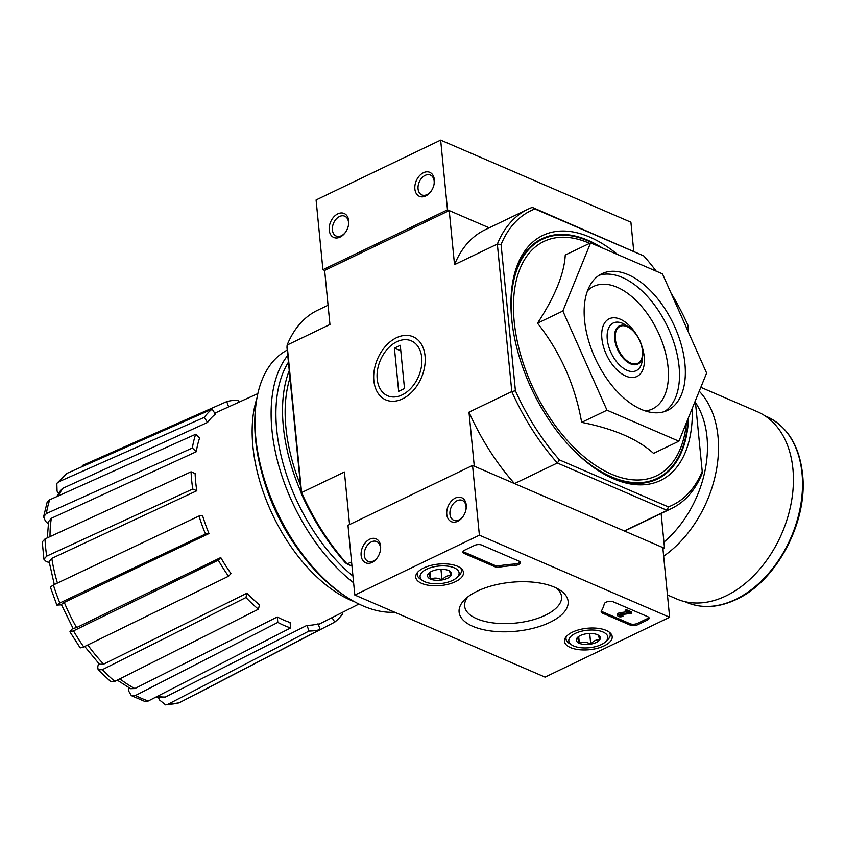 <?xml version="1.0" encoding="UTF-8"?>
<svg xmlns="http://www.w3.org/2000/svg" width="845" height="845" viewBox="0 0 845 845"><rect width="100%" height="100%" fill="white"/><g stroke="black" fill="none" stroke-linecap="round" stroke-linejoin="round"><path stroke-width="1.27" d="M656.227 271.182A163.36 92.042 64.3 0 0 643.774 255.919L532.276 207.374A165.979 93.52 64.3 0 0 527.829 209.264A165.979 93.52 64.3 0 0 497.346 244.068L511.806 391.584A165.979 93.52 64.3 0 0 557.341 463.007L514.52 483.583L474.288 466.218L468.986 412.159L511.806 391.584L515.418 390.77A163.36 92.042 64.3 0 0 559.527 459.944L557.341 463.007L667.127 510.369L624.307 530.945L664.54 548.299L662.955 549.06M351.985 566.087L347.126 563.995L351.562 561.862M49.306 562.717L45.915 561.249L43.951 559.284L42.25 541.92L45.017 538.93A128.651 72.49 64.3 0 0 46.707 556.126L192.755 489.001L196.8 490.755L51.809 558.376A120.877 68.107 64.3 0 0 57.428 583.05M48.292 523.847L45.45 521.185L43.602 516.791L46.38 513.559L192.343 448.03A123.634 69.66 64.3 0 1 195.681 434.256L199.621 437.953A117.539 66.227 -115.7 0 0 196.283 451.726L192.343 448.03M58.516 493.427L57.059 491.146L56.826 483.372L66.744 473.475A128.651 72.49 64.3 0 0 58.886 481.734L204.279 417.345L207.511 422.437L62.963 488.23A120.877 68.107 64.3 0 0 58.252 495.952M165.609 704.878L167.975 704.286A128.651 72.49 64.3 0 0 179.161 702.808L165.609 704.888L159.367 699.85L158.501 697.452M119.874 678.831A120.877 68.107 64.3 0 0 134.809 688.548L277.287 616.977L277.815 622.416L135.538 695.456L131.334 695.625L128.862 691.347L128.482 687.503M98.147 669.821L102.361 669.673A128.651 72.49 64.3 0 0 114.835 681.355L110.758 681.63L98.147 669.821L97.724 666.958L98.611 663.336M69.934 631.806L73.515 630.877A128.651 72.49 64.3 0 0 83.761 646.943L80.191 647.893L69.934 631.806L72.892 628.12M61.484 604.84L56.847 605.094L50.373 587.074L53.383 584.972A128.651 72.49 64.3 0 0 59.837 602.971L205.462 534.019L209 533.554L64.283 602.4A120.877 68.107 64.3 0 0 76.631 627.581L220.767 557.552L218.274 560.172L73.515 630.877M196.8 490.755A117.539 66.227 -115.7 0 1 195.121 473.549L191.076 471.806L45.017 538.93M46.707 556.126L43.951 559.284M54.302 584.529L49.116 561.513L51.809 558.376M191.076 471.806A123.634 69.66 64.3 0 0 192.755 489.001M209 533.554A117.539 66.227 -115.7 0 1 202.546 515.556L199.008 516.02L53.383 584.972M59.837 602.971L56.847 605.094M76.631 627.581L73.103 628.479L61.347 604.502L64.283 602.4M199.008 516.02A123.634 69.66 64.3 0 0 205.462 534.019M83.761 646.943L228.52 576.237L231.002 573.618A117.539 66.227 -115.7 0 1 220.767 557.552M218.274 560.172A123.634 69.66 64.3 0 0 228.52 576.237M87.817 644.967A120.877 68.107 64.3 0 0 103.66 664.149L247.004 593.169L245.948 597.531L102.361 669.673M103.66 664.149L99.488 664.265L84.722 646.467M114.835 681.355L258.422 609.213L259.478 604.851A117.539 66.227 -115.7 0 1 247.004 593.169M245.948 597.531A123.634 69.66 64.3 0 0 258.422 609.213M134.809 688.548L130.637 688.686L117.265 680.14M135.538 695.456A128.651 72.49 64.3 0 0 148.329 700.98L290.617 627.941L290.078 622.501A117.539 66.227 -115.7 0 1 277.287 616.977M148.329 700.98L144.706 701.392L131.334 695.625M277.815 622.416A123.634 69.66 64.3 0 0 290.617 627.941M157.212 696.417A120.877 68.107 64.3 0 0 165.324 697.062L306.978 625.353L309.016 631.046L167.975 704.286M165.324 697.062L162.969 697.621M179.161 702.808L320.202 629.557L318.153 623.863A117.539 66.227 -115.7 0 1 306.978 625.353M309.016 631.046A123.634 69.66 64.3 0 0 320.202 629.557M332 617.674L334.81 622.089L194.751 694.833M341.908 612.657L342.669 613.829A123.634 69.66 64.3 0 1 334.81 622.089M82.345 465.5L226.745 401.618A123.634 69.66 64.3 0 1 237.92 400.139L238.702 402.304M228.636 406.889L226.745 401.618M207.511 422.437A117.539 66.227 -115.7 0 1 215.369 414.177L212.137 409.096L66.744 473.475M58.886 481.734L56.826 483.372M56.636 496.68L60.924 489.878L62.963 488.23M212.137 409.096A123.634 69.66 64.3 0 0 204.279 417.345M47.32 537.874L48.63 521.513L51.344 518.291A120.877 68.107 64.3 0 0 50.024 536.628M196.283 451.726L51.344 518.291M43.602 516.791L47.088 502.448L49.718 499.786A128.651 72.49 64.3 0 0 46.38 513.559M195.681 434.256L49.718 499.786M590.592 242.864L565.252 255.032C564.249 273.748 555.007 296.458 537.504 323.191C560.404 352.207 575.128 385.267 581.656 422.363C613.84 428.753 637.806 439.094 653.555 453.385L678.894 441.206L606.995 410.195L562.844 311.023L590.592 242.864L662.48 273.886L706.631 373.057L678.894 441.206M617.6 254.514A135.918 76.578 64.3 0 0 511.531 290.944A135.918 76.578 64.3 0 0 511.711 319.135A135.918 76.578 64.3 0 0 597.616 470.158A135.918 76.578 64.3 0 0 692.308 408.251M688.569 417.441A133.309 75.11 -115.7 0 1 596.676 469.535M511.426 292.064A133.309 75.11 -115.7 0 1 602.221 247.881M324.649 270.432L449.223 210.585L489.181 227.823L447.491 209.835L440.657 140.112L316.083 199.959L322.917 269.682L324.649 270.432L329.951 324.491L287.12 345.066L286.973 347.369L301.306 493.628A163.36 92.042 64.3 0 0 345.415 562.812L347.126 563.995A165.979 93.52 64.3 0 1 301.591 492.572L287.12 345.066A165.979 93.52 64.3 0 1 317.604 310.252L328.061 305.235M643.774 255.919L534.917 208.958A163.36 92.042 64.3 0 0 501.085 244.511L497.346 244.068L454.525 264.643L449.223 210.585M532.276 207.374L534.917 208.958M702.216 471.362L702.058 473.665A165.979 93.52 64.3 0 1 671.574 508.479A165.979 93.52 64.3 0 1 667.127 510.369L668.374 506.915A163.36 92.042 64.3 0 0 702.216 471.362L695.308 400.889M688.601 332.56L687.872 325.103A163.36 92.042 64.3 0 0 670.972 292.951M515.418 390.77L501.085 244.511M668.374 506.915L559.527 459.944M664.54 548.299L661.128 513.496M402.463 398.903A34.392 23.84 113.3 0 1 373.68 376.49A34.392 23.84 113.3 0 1 403.266 335.592A34.392 23.84 113.3 0 1 424.243 368.79A34.392 23.84 113.3 0 1 416.807 386.028A34.392 23.84 113.3 0 1 402.463 398.903M301.306 493.628L301.591 492.572L344.411 472.006L349.566 524.555M454.525 264.643A165.979 93.52 -115.7 0 1 485.009 229.829L527.829 209.264M514.52 483.583A165.979 93.52 -115.7 0 1 468.986 412.159M671.574 508.479L628.754 529.054A165.979 93.52 -115.7 0 1 624.307 530.945M581.656 422.363L606.995 410.195M537.504 323.191L562.844 311.023M584.582 320.403A75.796 42.704 64.3 0 0 616.596 390.918A75.796 42.704 64.3 0 0 667.561 410.364A75.796 42.704 64.3 0 0 673.233 323.54A75.796 42.704 64.3 0 0 601.915 273.717A75.796 42.704 64.3 0 0 584.582 320.403M256.88 398.396A131.112 73.874 64.3 0 0 252.898 446.371A131.112 73.874 64.3 0 0 354.594 601.788M262.71 475.967A131.112 73.874 64.3 0 0 297.672 548.754M287.237 350.094A143.238 80.708 64.3 0 0 255.581 407.966L255.359 410.195A140.619 79.229 64.3 0 0 255.56 439.347A140.619 79.229 64.3 0 0 344.433 595.598L346.302 596.823A143.238 80.708 64.3 0 0 394.657 612.224M255.581 407.966A143.238 80.708 64.3 0 0 255.771 437.668A143.238 80.708 64.3 0 0 346.302 596.823M287.754 355.396A143.238 80.708 64.3 0 0 271.932 429.904A143.238 80.708 64.3 0 0 353.611 582.754M288.42 362.199A139.837 78.786 64.3 0 0 276.706 429.661A139.837 78.786 64.3 0 0 352.957 576.089M289.243 370.617A139.837 78.786 64.3 0 0 283.328 426.482A139.837 78.786 64.3 0 0 301.211 492.624M289.983 378.074A135.918 76.578 64.3 0 0 285.737 399.421A135.918 76.578 64.3 0 0 285.916 427.602A135.918 76.578 64.3 0 0 300.482 485.167M669.641 617.272L545.067 677.12L354.815 595.038L479.39 535.191L669.641 617.272L662.807 547.56L472.556 465.468L479.39 535.191M472.556 465.468L347.982 525.315L354.815 595.038M372.001 562.443A13.066 9.063 -66.7 0 0 377.451 557.552A13.066 9.063 -66.7 0 0 380.282 551.003A13.066 9.063 -66.7 0 0 372.307 538.392A13.066 9.063 -66.7 0 0 361.068 553.929A13.066 9.063 -66.7 0 0 372.001 562.443M457.652 521.302A13.066 9.063 -66.7 0 0 463.102 516.411A13.066 9.063 -66.7 0 0 465.922 509.862A13.066 9.063 -66.7 0 0 457.958 497.24A13.066 9.063 -66.7 0 0 446.709 512.788A13.066 9.063 -66.7 0 0 457.652 521.302M647.365 620.093L637.637 624.761A5.228 2.345 -5.6 0 1 630.285 625.142L602.485 613.153A5.228 2.345 -5.6 0 1 601.175 611.791A5.228 2.345 -5.6 0 1 601.365 611.03A91.482 41.109 -5.6 0 0 604.27 603.89A5.228 2.345 -5.6 0 1 607.851 601.608A5.228 2.345 -5.6 0 1 613.343 601.862L647.809 616.723A5.228 2.345 -5.6 0 1 649.118 618.086A5.228 2.345 -5.6 0 1 647.365 620.093L647.238 618.698L637.5 623.367A5.228 2.345 -5.6 0 1 630.148 623.747L602.358 611.759A5.228 2.345 -5.6 0 1 601.344 611.072M481.766 545.088L518.999 561.154A5.228 2.345 -5.6 0 1 520.309 562.516A5.228 2.345 -5.6 0 1 515.017 565.389A91.482 41.109 -5.6 0 0 499.511 567.09A5.228 2.345 -5.6 0 1 494.811 566.689L464.254 553.507A5.228 2.345 -5.6 0 1 462.944 552.144A5.228 2.345 -5.6 0 1 464.687 550.148L474.415 545.469A5.228 2.345 -5.6 0 1 481.766 545.088M477.372 591.12A54.777 24.611 -5.6 0 1 559.517 589.81A54.777 24.611 -5.6 0 1 550.539 622.057A54.777 24.611 -5.6 0 1 480.361 628.933A54.777 24.611 -5.6 0 1 465.289 599.052A54.777 24.611 -5.6 0 1 477.372 591.12M572.466 632.144A23.977 10.774 -5.6 0 1 597.542 628.289A23.977 10.774 -5.6 0 1 612.192 636.56A23.977 10.774 -5.6 0 1 589.387 649.71A23.977 10.774 -5.6 0 1 564.46 641.239A23.977 10.774 -5.6 0 1 572.466 632.144M423.725 567.967A23.977 10.774 -5.6 0 1 448.801 564.111A23.977 10.774 -5.6 0 1 463.451 572.382A23.977 10.774 -5.6 0 1 440.646 585.543A23.977 10.774 -5.6 0 1 415.719 577.061A23.977 10.774 -5.6 0 1 423.725 567.967M556.411 588.088A48.693 21.885 -5.6 0 1 561.555 596.602A48.693 21.885 -5.6 0 1 515.218 623.124A48.693 21.885 -5.6 0 1 464.623 606.108A48.693 21.885 -5.6 0 1 468.014 596.75M465.859 510.179A10.805 7.489 -66.7 0 0 462.289 500.409A10.805 7.489 -66.7 0 0 451.124 507.359A10.805 7.489 -66.7 0 0 453.723 520.256A10.805 7.489 -66.7 0 0 458.951 519.939A10.805 7.489 -66.7 0 0 463.282 516.137M380.208 551.331A10.805 7.489 -66.7 0 0 376.648 541.55A10.805 7.489 -66.7 0 0 365.484 548.511A10.805 7.489 -66.7 0 0 368.082 561.397A10.805 7.489 -66.7 0 0 373.3 561.08A10.805 7.489 -66.7 0 0 377.641 557.278M520.002 561.84A5.228 2.345 -5.6 0 1 514.88 563.995L515.017 565.389M463.113 551.426A5.228 2.345 -5.6 0 0 464.116 552.112L494.674 565.294A5.228 2.345 -5.6 0 0 499.374 565.696A91.482 41.109 -5.6 0 1 514.88 563.995M626.483 611.083L631.627 613.301L620.515 614.748A1.563 0.708 -5.6 0 0 619.322 615.561A1.563 0.708 -5.6 0 0 620.283 616.111A1.563 0.708 -5.6 0 0 621.92 615.857L622.966 616.301A3.137 1.405 -5.6 0 1 619.67 616.808A3.137 1.405 -5.6 0 1 617.769 615.709A3.137 1.405 -5.6 0 1 620.262 614.072L628.469 612.995L625.321 611.643L626.483 611.083L626.346 609.689L631.49 611.907L631.627 613.301M625.321 611.643L625.184 610.248L626.346 609.689M617.769 615.709L617.632 614.315A3.137 1.405 -5.6 0 1 620.124 612.678L625.955 611.917M620.124 612.678L620.262 614.072M622.004 614.558L622.828 614.906L622.966 616.301M621.804 614.579L621.92 615.857M648.812 617.41A5.228 2.345 -5.6 0 1 647.238 618.698M585.912 633.845A12.073 5.429 -5.6 0 1 597.32 634.669C597.943 634.5 598.746 636.211 599.749 639.813C596.57 639.38 593.57 640.816 590.75 644.133C586.789 641.989 582.987 641.714 579.343 643.309C578.35 639.728 577.547 638.017 576.913 638.165A12.073 5.429 -5.6 0 1 577.684 637.288A12.073 5.429 -5.6 0 1 585.912 633.845M597.32 634.669A12.073 5.429 -5.6 0 1 598.45 635.26A12.073 5.429 -5.6 0 1 599.749 639.813A12.073 5.429 -5.6 0 1 590.75 644.133A12.073 5.429 -5.6 0 1 579.343 643.309A12.073 5.429 -5.6 0 1 576.913 638.165M573.734 646.002A19.604 8.809 -5.6 0 1 571.896 645.052A19.604 8.809 -5.6 0 1 575.118 633.507A19.604 8.809 -5.6 0 1 600.235 631.046A19.604 8.809 -5.6 0 1 605.622 641.746A19.604 8.809 -5.6 0 1 573.734 646.002M571.896 645.052L569.477 643.541A22.213 9.982 -5.6 0 1 565.992 638.831A22.213 9.982 -5.6 0 1 566.382 636.433M609.361 632.218A22.213 9.982 -5.6 0 1 610.217 634.5A22.213 9.982 -5.6 0 1 607.703 639.792L605.622 641.746M589.704 633.475L590.75 644.133M578.677 636.496L579.343 643.309M437.171 569.667A12.073 5.429 -5.6 0 1 448.579 570.502C449.202 570.322 450.005 572.044 451.008 575.646C447.829 575.202 444.829 576.649 442.009 579.955C438.048 577.811 434.245 577.536 430.601 579.131C429.609 575.561 428.806 573.839 428.172 573.987A12.073 5.429 -5.6 0 1 428.943 573.121A12.073 5.429 -5.6 0 1 437.171 569.667M448.579 570.502A12.073 5.429 -5.6 0 1 449.709 571.083A12.073 5.429 -5.6 0 1 451.008 575.646A12.073 5.429 -5.6 0 1 442.009 579.955A12.073 5.429 -5.6 0 1 430.601 579.131A12.073 5.429 -5.6 0 1 428.172 573.987M424.993 581.825A19.604 8.809 -5.6 0 1 423.155 580.874A19.604 8.809 -5.6 0 1 426.376 569.34A19.604 8.809 -5.6 0 1 451.494 566.879A19.604 8.809 -5.6 0 1 456.881 577.568A19.604 8.809 -5.6 0 1 424.993 581.825M423.155 580.874L420.736 579.364A22.213 9.982 -5.6 0 1 417.25 574.663A22.213 9.982 -5.6 0 1 417.641 572.255M460.62 568.041A22.213 9.982 -5.6 0 1 461.476 570.322A22.213 9.982 -5.6 0 1 458.962 575.614L456.881 577.568M440.963 569.298L442.009 579.955M429.936 572.329L430.601 579.131M633.739 251.145L630.909 222.203L440.657 140.112M423.472 172.707A13.066 9.063 -66.7 0 0 415.687 192.333A13.066 9.063 -66.7 0 0 431.203 191.054A13.066 9.063 -66.7 0 0 434.024 184.506A13.066 9.063 -66.7 0 0 423.472 172.707M337.82 213.848A13.066 9.063 -66.7 0 0 330.046 233.473A13.066 9.063 -66.7 0 0 345.552 232.195A13.066 9.063 -66.7 0 0 348.383 225.647A13.066 9.063 -66.7 0 0 337.82 213.848M447.491 209.835L322.917 269.682M348.309 225.974A10.805 7.489 -66.7 0 0 344.739 216.193A10.805 7.489 -66.7 0 0 339.521 216.51A10.805 7.489 -66.7 0 0 332.55 226.597A10.805 7.489 -66.7 0 0 336.183 236.04A10.805 7.489 -66.7 0 0 345.742 231.921M433.95 184.823A10.805 7.489 -66.7 0 0 430.39 175.052A10.805 7.489 -66.7 0 0 425.162 175.369A10.805 7.489 -66.7 0 0 418.201 185.446A10.805 7.489 -66.7 0 0 421.824 194.899A10.805 7.489 -66.7 0 0 431.383 190.78M700.832 387.327L757.395 411.726A101.939 70.674 113.3 0 1 791.596 500.842A101.939 70.674 113.3 0 1 725.897 595.957A101.939 70.674 113.3 0 1 676.623 598.925L667.455 594.964M421.739 357.625A29.913 20.745 113.3 0 1 397.636 396.506A29.913 20.745 113.3 0 1 377.916 367.913A29.913 20.745 113.3 0 1 384.38 352.925A29.913 20.745 113.3 0 1 407.332 339.774A29.913 20.745 113.3 0 1 421.739 357.625M404.501 388.531L398.671 391.341L394.425 348.108L400.266 345.309L404.501 388.531M400.815 350.865L394.425 348.108M589.599 243.339A130.003 73.251 64.3 0 0 514.193 321.501A130.003 73.251 64.3 0 0 600.943 468.795A130.003 73.251 64.3 0 0 686.425 422.701M599.01 246.497A132.623 74.719 64.3 0 0 511.943 321.005A132.623 74.719 64.3 0 0 512.366 324.86M571.674 448.304A132.623 74.719 64.3 0 0 688.041 418.729M615.35 338.993A20.481 11.534 64.3 0 0 637.225 363.53A20.481 11.534 64.3 0 0 634.13 332A20.481 11.534 64.3 0 0 615.35 338.993M614.632 338.898A21.22 11.957 64.3 0 0 628.786 362.938A21.22 11.957 64.3 0 0 642.739 355.407A21.22 11.957 64.3 0 0 629.303 327.438A21.22 11.957 64.3 0 0 614.632 338.898M607.27 339.278A26.459 14.904 64.3 0 0 624.92 369.244A26.459 14.904 64.3 0 0 642.316 359.864L642.739 355.407C642.813 343.894 638.334 334.567 629.303 327.438L625.553 324.987A26.459 14.904 64.3 0 0 607.27 339.278M636.454 334.62A32.004 18.03 64.3 0 0 612.604 317.836A32.004 18.03 64.3 0 0 601.883 338.518A32.004 18.03 64.3 0 0 629.884 377.324A32.004 18.03 64.3 0 0 641.598 345.33M645.337 410.945A67.959 38.289 64.3 0 0 657.579 331.071A67.959 38.289 64.3 0 0 587.571 290.701M664.55 411.568A75.796 42.704 64.3 0 0 667.392 326.35A75.796 42.704 64.3 0 0 599.094 275.312M499.374 565.696L499.511 567.09M494.674 565.294L494.811 566.689M464.116 552.112L464.254 553.507M637.5 623.367L637.637 624.761M630.148 623.747L630.285 625.142M602.358 611.759L602.485 613.153M735.52 599.443A101.157 70.135 113.3 0 1 686.626 602.39C702.026 608.749 718.556 607.777 736.238 599.475C776.206 581.466 807.672 522.537 802.676 475.26C799.687 446.097 787.72 426.556 766.774 416.627A101.157 70.135 113.3 0 1 800.711 505.056A101.157 70.135 113.3 0 1 735.52 599.443M699.248 391.203A101.939 70.674 113.3 0 1 663.652 556.221M695.467 402.526A94.101 65.234 113.3 0 1 663.927 542.099M257.841 393.601L214.746 413.194M358.935 604.027L318.407 624.561M162.969 697.632L155.765 697.157M610.217 634.5L610.048 632.789M565.992 638.831L565.823 637.119M461.476 570.322L461.307 568.611M417.25 574.663L417.081 572.952M684.968 601.672L686.626 602.39M765.116 415.909L766.774 416.627"/></g></svg>
